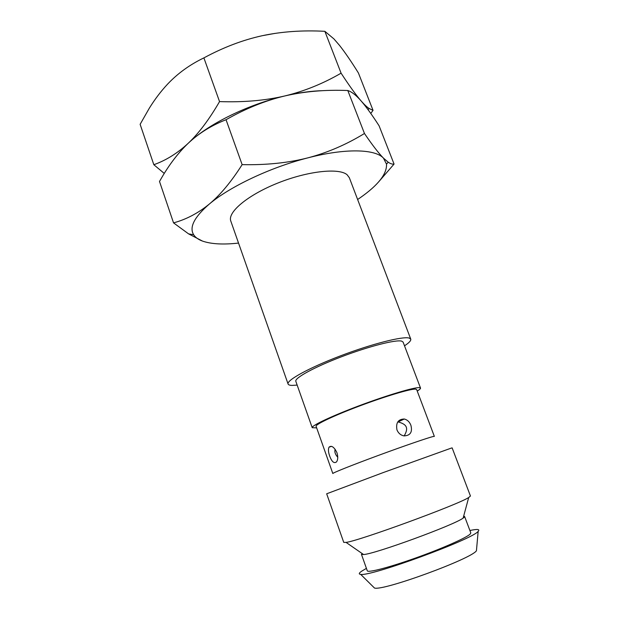 <?xml version="1.0" encoding="UTF-8"?>
<svg xmlns="http://www.w3.org/2000/svg" width="619" height="619" viewBox="0 0 619 619"><rect width="100%" height="100%" fill="white"/><g stroke="black" fill="none" stroke-linecap="round" stroke-linejoin="round"><path stroke-width="0.93" d="M410.753 339.135L409.221 338.075C402.876 336.063 372.042 343.831 340.659 355.786C309.245 367.709 286.318 380.345 288.083 384.02L230.802 221.076C227.281 212.325 247.615 195.093 277.707 183.092C307.736 171.014 339.026 167.687 347.112 174.751L349.325 177.699L410.753 339.135C411.186 340.558 409.105 342.787 404.517 345.804M297.159 385.095L292.021 385.405C289.723 385.335 288.408 384.879 288.083 384.02M238.539 243.081C223.204 244.776 211.187 244.11 202.475 241.077C198.343 239.553 195.403 237.441 193.662 234.748C189.058 227.32 194.281 217.091 209.33 204.046C229.835 186.629 270.542 167.316 307.844 157.868C345.356 148.096 375.083 148.986 383.44 158.1L388.19 162.193C390.519 163.749 392.477 164.375 394.063 164.066L379.091 125.812C372.344 115.312 366.386 107.064 361.217 101.059C364.32 104.588 366.951 107.064 369.11 108.487L373.04 110.352L370.773 113.447M357.62 199.504L360.072 197.825C378.155 185.174 386.976 173.962 386.519 164.167L383.44 158.1C378.735 153.342 372.406 145.14 364.459 133.495L347.801 90.521C351.236 91.597 355.105 94.444 359.43 99.071L361.217 101.059C356.134 95.233 349.418 85.933 341.084 73.174L324.859 31.314L333.943 38.927L339.545 45.427C345.069 52.445 351.36 61.637 358.416 72.988L373.04 110.352M202.475 241.077L188.609 233.889L173.544 222.879C186.28 219.42 198.204 213.145 209.33 204.046C220.364 194.861 231.305 181.723 242.137 164.639C266.263 165.149 288.168 162.89 307.844 157.868C327.49 152.692 346.361 144.575 364.459 133.495M173.544 222.879L159.501 181.452L161.861 177.398C169.73 163.942 178.504 152.576 188.176 143.314C198.73 133.333 211.35 125.471 226.043 119.722C245.697 108.526 265.265 100.611 284.748 95.968C298.869 92.657 311.713 90.885 323.296 90.653M242.137 164.639L226.043 119.722M196.068 136.536C217.122 119.746 252.212 103.551 284.748 95.968C304.3 91.426 325.315 89.608 347.801 90.521M164.267 173.436L153.829 164.716C166.07 160.336 177.521 153.203 188.176 143.314C198.761 133.333 209.214 119.428 219.544 101.593C243.468 102.429 265.203 100.549 284.748 95.968C304.269 91.241 323.048 83.642 341.084 73.174M153.829 164.716L140.126 124.311L149.318 108.193C154.882 99.218 160.971 91.202 167.579 84.145C177.692 73.421 189.793 64.67 203.891 57.892C223.451 47.33 242.911 39.941 262.263 35.709C281.691 31.584 302.552 30.122 324.859 31.314M394.063 164.066L378.534 182.001M219.544 101.593L203.891 57.892M262.263 35.709L275.091 33.372M420.518 388.067L419.256 387.626C413.902 387.285 387.022 395.293 359.446 405.638C331.83 415.983 311.148 425.787 312.208 427.698L295.828 381.335C294.304 378.101 314.328 367.098 341.603 356.722C368.847 346.331 395.858 339.467 401.661 341.123L403.101 342.083L420.518 388.067C420.688 388.624 419.597 389.622 417.229 391.053M316.649 427.861L312.208 427.698M415.434 389.111L416.649 389.521L434.352 436.387L433.315 436.488C428.665 437.494 403.812 446.036 377.985 455.569C352.134 465.101 332.302 473.032 332.829 473.535L316.1 426.313C315.125 424.533 334.314 415.442 359.856 405.871C385.366 396.299 410.343 388.84 415.434 389.111M329.664 456.002C328.287 452.11 328.078 449.162 329.045 447.15C331.498 445.154 334.128 446.988 336.937 452.651C338.121 456.675 337.997 459.739 336.558 461.859C334.105 463.778 331.807 461.828 329.664 456.002M396.957 429.903C395.742 422.792 398.187 419.164 404.3 419.009C407.348 419.79 409.546 421.864 410.884 425.238C412.649 432.124 410.327 435.675 403.913 435.884C400.686 435.203 398.365 433.215 396.957 429.903M451.089 448.171L383.238 472.568L326.67 493.792L343.746 542.383L346.052 542.391C358.525 541.091 458.331 504.57 468.691 497.514L470.448 496.02L452.133 447.877L451.089 448.171M463.925 517.546L463.136 518.111C454.3 524.982 374.781 554.082 363.593 554.539L361.442 554.315L367.276 570.795C367.701 573.001 388.871 567.538 415.38 558.09C441.865 548.666 466.44 537.803 470.169 534.081L470.811 532.905L464.637 516.556L463.925 517.546M464.265 516.316L463.639 516.254M469.906 530.491C477.404 528.928 480.166 529.214 478.178 531.342L478.162 531.357C472.784 539.296 369.899 576.947 360.668 574.355C358.556 574.161 358.888 573.109 361.666 571.19L366.417 568.366M373.211 586.773L374.503 588.05C383.432 591.06 471.562 558.81 476.437 550.748L476.599 548.945M397.777 421.887L398.04 421.926C407.147 424.27 408.664 428.286 404.161 435.923L404.176 435.9M193.662 234.748L188.609 233.889M368.05 109.671L369.11 108.487M388.19 162.193L386.519 164.167M463.136 518.111L468.691 497.514M363.593 554.539L346.052 542.391M476.437 550.748L478.162 531.357M374.503 588.05L360.668 574.355M329.045 447.15L331.474 446.353M335.173 449.27C334.337 451.785 335.196 454.439 337.765 457.232M404.3 419.009L398.04 421.926"/></g></svg>

